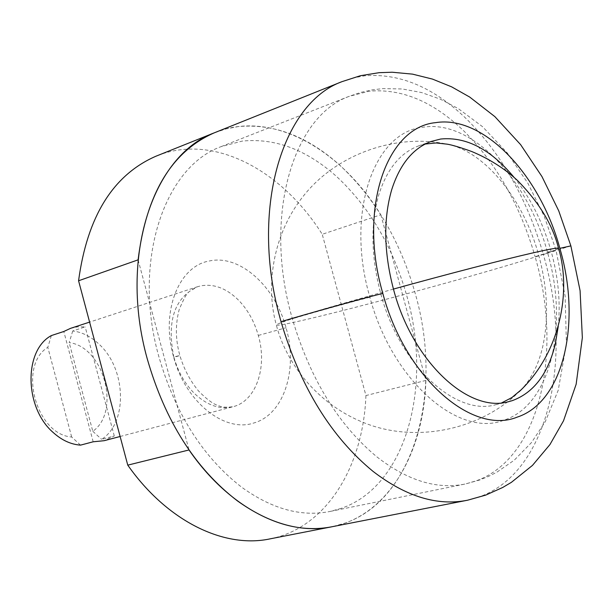 <?xml version="1.0" encoding="UTF-8"?>
<svg xmlns="http://www.w3.org/2000/svg" width="613" height="613" viewBox="0 0 613 613"><rect width="100%" height="100%" fill="white"/><g stroke="black" fill="none" stroke-linecap="round" stroke-linejoin="round"><path stroke-width="0.46" stroke-dasharray="3.06 2.3" d="M138.094 259.851L189.019 449.957M380.826 214.765L425.882 380.412C423.874 453.566 387.807 515.571 332.376 526.674L345.318 523.004C414.963 498.469 443.153 391.247 415.537 294.562C400.764 241.913 375.677 198.934 340.276 165.633C307.833 136.362 273.819 123.351 238.25 126.584L225.998 128.922L214.121 132.898C270.057 109.398 339.188 147.258 380.826 214.765L322.239 234.289C281.007 168.797 211.914 132.714 155.702 156.315M425.882 380.412L365.938 395.561L322.239 234.289M365.938 395.561C363.187 466.976 326.262 527.632 270.563 538.766M70.457 328.384L77.69 326.821L85.184 326.898L72.748 330.951C82.249 332.162 91.046 336.598 99.13 344.268C126.224 368.758 128.01 422.694 101.635 439.329L114.286 435.981L104.187 440.693M80.533 445.13L71.667 437C35.945 434.694 17.654 365.716 47.814 347.333L51.369 335.564M71.667 437L47.814 347.333M93.176 441.789L63.798 331.495M114.286 435.981L85.184 326.898M72.748 330.951L69.169 342.613C103.858 346.774 121.182 411.591 92.793 431.307L69.169 342.613M92.793 431.307L101.635 439.329M501.779 402.818L495.932 404.657C455.451 416.771 399.086 364.712 380.481 292.685C371.018 256.173 370.505 223.4 378.926 194.344C387.041 169.096 400.151 152.989 418.265 146.032L425.184 144.032M447.107 144.162C485.404 151.656 523.954 199.968 538.881 255.828C547.608 288.47 548.865 318.852 542.651 346.981C538.383 365.011 531.111 379.378 520.828 390.075M514.138 177.456C530.912 198.474 543.333 223.377 551.386 252.158C558.328 277.812 560.619 302.538 558.251 326.338M341.349 508.307L330.645 511.334C301.841 517.28 272.157 509.219 241.576 487.143C202.742 457.045 175.096 413.3 158.652 355.923C132.255 261.605 163.985 167.104 221.117 146.622L242.166 141.105C275.076 137.81 306.638 149.702 336.859 176.759C369.854 207.592 393.24 247.545 407.009 296.6C432.755 386.719 406.021 486.239 341.349 508.307M286.325 328.721C298.133 370.175 283.627 414.771 253.79 423.001C224.534 433.023 185.379 401.898 173.617 356.973L173.333 355.923C160.66 311.22 178.881 265.935 209.439 260.969C239.591 254.173 275.038 286.072 286.049 327.733L286.325 328.721M173.954 357.41L173.74 356.636C166.698 320.951 174.552 297.68 197.294 286.8L200.627 285.88C213.922 283.497 226.618 288.325 238.725 300.347C247.805 309.833 254.334 321.534 258.318 335.441L258.517 336.185C267.391 367.348 256.104 400.68 233.63 406.557L233.285 406.657C220.243 409.859 207.378 405.545 194.696 393.715C185.072 384.144 178.153 372.037 173.954 357.41L179.87 355.502L173.617 356.973M258.318 335.441L286.049 327.733M547.876 253.736C568.78 326.553 550.704 404.864 504.315 420.043C459.091 438.517 392.182 381.025 369.877 297.228L369.34 295.274C345.571 211.83 374.321 131.726 423.154 127.205C471.328 119.305 527.64 178.881 547.394 251.989L547.876 253.736M547.394 251.989L555.991 250.081L535.118 256.663L535.747 258.939C562.933 353.778 539.578 457.666 476.837 480.623L465.604 483.933C437.314 489.81 407.752 480.791 376.918 456.9C338.33 424.901 310.14 378.865 292.332 318.783L291.604 316.132C263.284 215.439 293.045 116.217 349.203 96.325L369.141 91.191C401.86 88.364 433.514 101.712 464.125 131.243C496.714 163.955 520.383 205.761 535.118 256.663M369.877 297.228C351.594 301.864 313.726 312.385 292.332 318.783M570.872 245.859L543.379 254.548L544.053 256.993C573.201 358.712 548.673 470.623 481.144 496.201L467.665 500.193M341.977 81.652L353.241 77.905L364.881 75.79C400.266 73.085 434.379 87.705 467.229 119.65C502.193 154.966 527.578 199.938 543.379 254.548M558.527 248.357C556.558 250.342 537.026 256.778 499.947 267.682C443 284.409 358.536 307.09 311.879 318.17C288.93 323.633 277.091 325.917 276.356 325.036C266.103 289.114 270.915 236.128 303.887 195.424C336.491 154.491 395.186 133.197 446.747 144.093M393.446 289.075L324.07 308.921C292.685 318.323 276.785 323.695 276.356 325.036C285.275 360.421 315.557 404.963 367.877 424.234C418.894 442.969 481.527 428.901 519.127 391.745M120.125 436.494L233.285 406.657C226.603 407.63 221.776 407.323 218.818 405.729C213.738 404.496 206.972 399.576 198.528 390.987C190.091 380.719 183.869 368.888 179.87 355.502C175.464 339.855 175.241 324.515 179.211 309.488C188.061 288.884 187.999 292.807 197.294 286.8L89.598 322.109M508.882 401.615L495.932 404.657M418.265 146.032L430.786 141.549M221.117 146.622L349.203 96.325L360.758 92.41L372.466 89.827L382.796 88.624L402.289 88.962L421.66 92.563L440.433 99.214L458.302 108.608L482.561 126.707L507.296 152.966L527.962 183.371L544.244 216.305L555.991 250.081L565.125 296.002L566.412 343.847L558.221 390.259L545.286 421.667L531.509 442.525L514.269 460.171L496.837 472.202L488.316 476.5L479.504 480.04L465.604 483.933L330.645 511.334"/><path stroke-width="0.92" d="M281.03 321.672C300.416 387.002 331.081 436.9 373.041 471.374C405.975 496.66 437.521 506.269 467.665 500.193L332.376 526.674C286.555 536.812 229.254 508.376 189.019 449.957L127.765 465.144C167.433 521.609 224.504 548.911 270.563 538.766L332.376 526.674C301.688 532.82 270.019 524.215 237.369 500.852C195.149 468.416 165.096 421.016 147.197 358.659C118.769 256.931 152.951 155.265 214.121 132.898L341.977 81.652C281.827 103.39 249.713 210.144 280.241 318.791L281.03 321.672C308.967 313.312 359.026 299.397 382.803 293.382L382.259 291.42C358.344 207.478 386.887 127.052 435.621 122.646C483.68 114.838 539.992 174.835 559.868 248.326L560.351 250.073C581.369 323.266 563.539 401.921 517.28 417.101C472.202 435.59 405.262 377.685 382.803 293.382M78.571 280.769L138.094 259.851C146.239 193.953 171.579 151.633 214.121 132.898L155.702 156.315C112.968 175.096 87.253 216.581 78.571 280.769L127.765 465.144M120.125 436.494L104.187 440.693L93.176 441.789L80.533 445.13C70.916 444.44 61.844 440.272 53.323 432.617C24.328 407.929 23.57 350.352 51.369 335.564L63.798 331.495L70.457 328.384L89.598 322.109M520.828 390.075L511.832 397.584L501.779 402.818M425.184 144.032L436.188 142.959L447.107 144.162M558.251 326.338L555.363 343.747C548.145 373.792 533.754 392.764 512.2 400.672L508.882 401.615C468.516 413.721 412.12 361.295 393.385 288.838C383.861 252.119 383.271 219.17 391.615 189.999C399.661 164.636 412.718 148.492 430.786 141.549L440.686 139.028C466.332 136.53 490.814 149.342 514.138 177.456M559.868 248.326L570.872 245.882L580.082 290.669L582.35 337.671L576.151 384.236L563.516 420.809L549.945 444.555L532.475 465.39L511.388 482.339L502.683 487.488L485.749 495.097L467.665 500.193M446.747 144.093C451.881 144.875 460.256 147.373 471.895 151.58C489.473 158.959 504.698 168.621 517.579 180.574C539.233 202.581 552.888 225.178 558.527 248.357C558.497 247.483 549.823 249.031 532.505 252.985C502.798 259.782 446.195 274.448 393.446 289.075M570.872 245.859L558.742 210.864L541.969 176.582L520.621 144.645L494.883 116.639L469.673 97.046L451.597 86.831L432.471 79.092L412.534 74.135L392.19 72.227L379.125 72.679L360.429 75.706L341.977 81.652M519.127 391.745C562.205 351.203 570.902 288.8 558.527 248.357"/></g></svg>
